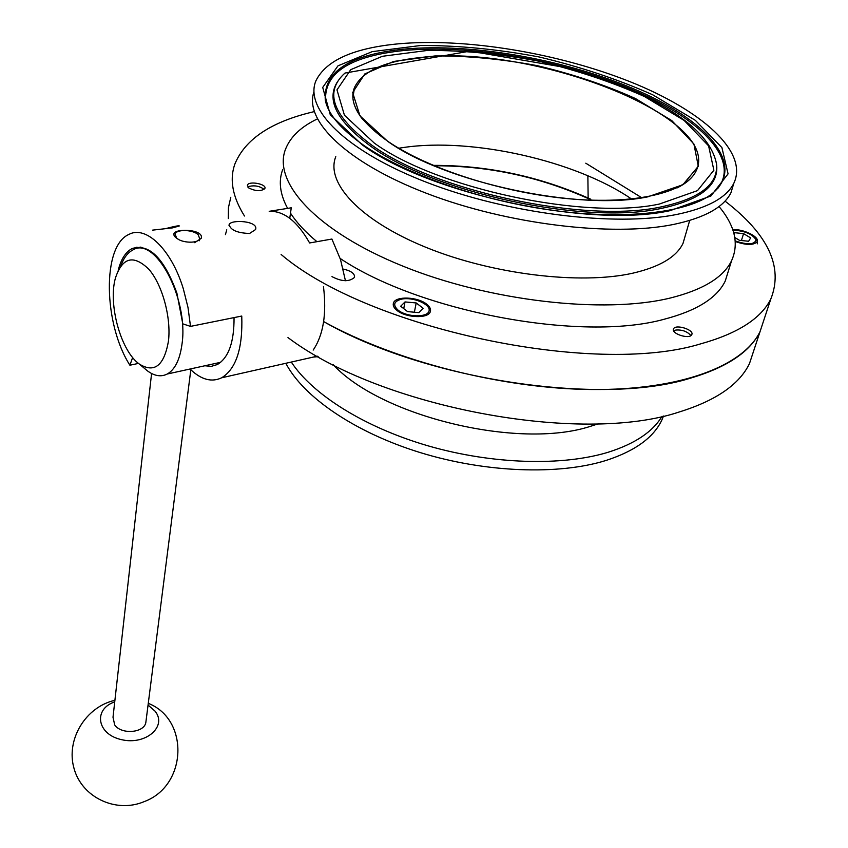 <?xml version="1.0" encoding="UTF-8"?>
<svg xmlns="http://www.w3.org/2000/svg" width="848" height="848" viewBox="0 0 848 848"><rect width="100%" height="100%" fill="white"/><g stroke="black" fill="none" stroke-linecap="round" stroke-linejoin="round"><path stroke-width="1.27" d="M732.736 229.596C743.495 228.865 760.052 237.08 757.116 241.775L757.02 241.956C753.289 245.369 746.049 245.22 735.29 241.51M426.618 304.125C429.957 306.753 431.176 309.319 430.275 311.81C428.176 318.816 405.885 317.936 397.012 310.442C393.79 307.835 392.624 305.333 393.504 302.906C395.666 295.878 417.64 296.726 426.618 304.125M691.671 334.812C689.307 339.624 670.736 333.54 673.524 328.886C675.464 323.819 694.565 329.84 691.767 334.653L691.671 334.812M248.708 187.917L247.393 185.214C248.602 180.603 266.919 184.016 264.883 188.468C261.089 191.553 255.704 191.372 248.708 187.917M343.164 269.049C351.178 270.872 354.952 273.65 354.506 277.381C349.238 281.981 341.723 281.727 331.971 276.618M228.324 218.583L228.441 207.633L230.794 197.266L228.441 207.633L228.324 218.583M398.761 148.23L403.849 147.457C472.23 137.397 575.633 160.643 631.622 199.047M676.439 214.523C614.556 226.999 507.358 213.664 426.544 182.299C345.486 150.997 304.019 108.671 315.944 80.73C326.045 60.356 353.616 48.039 398.624 43.81C465.955 37.789 557.528 52.968 629.481 81.482C701.073 109.922 748.975 151.644 733.785 183.369C726.513 197.732 707.402 208.12 676.439 214.523M733.827 183.285L730.912 192.835C723.609 207.357 704.508 217.894 673.609 224.434C612.447 237.037 507.104 224.307 426.862 193.45C346.387 162.646 303.87 120.437 313.93 91.955M352.906 94.308L353.521 93.789M685.619 234.44L683.011 243.408C676.45 256.997 659.712 266.929 632.809 273.183C580.339 285.034 492.2 274.381 426.003 247.362C359.616 220.374 325.314 182.585 335.787 156.657M719.03 206.509C734.983 225.674 739.159 243.758 731.559 260.76C723.386 277.423 702.992 289.836 670.355 298.008C604.062 314.258 489.02 301.157 402.673 266.049C316.05 231.027 272.484 182.203 285.532 149.184C290.376 136.867 300.966 126.787 317.322 118.943M728.761 269.749L725.241 281.059C716.984 298.051 696.621 310.781 664.143 319.251C581.898 342.168 420.089 312.043 340.175 258.47M316.929 241.669C305.428 232.087 296.62 222.589 290.504 213.155M287.62 208.375C280.01 194.287 278.345 181.419 282.638 169.78M725.04 201.114C768.235 234.366 783.51 266.95 770.864 298.878C761.154 318.519 737.739 333.518 700.628 343.875C593.568 376.83 367.449 328.367 281.123 254.474M244.478 216.007C232.5 196.853 229.32 179.49 234.917 163.929C245.305 138.892 271.742 121.455 314.237 111.618M764.536 318.011L760.041 331.621C743.431 365.88 680.827 390.324 591.522 389.518C502.323 388.681 395.285 361.237 323.639 321.583C425.367 379.925 600.564 406.224 689.965 378.325C726.81 367.428 750.162 351.856 760.041 331.621L764.536 318.011M641.819 197.775L585.777 163.198M588.141 198.008L587.865 175.748M285.818 363.294C303.383 396.928 354.581 432.3 419.951 452.503C485.31 472.654 558.546 475.304 606.076 460.443C635.353 450.924 654.041 437.25 662.14 419.41L663.518 416.039M291.299 362.054C312.562 394.596 364.799 427.572 428.675 446.016C492.561 464.386 562.489 466.326 608.451 452.164C634.876 443.758 652.716 431.833 661.959 416.389M333.338 364.799C381.218 416.538 518.881 449.864 590.515 426.311L598.275 423.809M226.776 229.829L225.42 234.62M287.96 337.578C380.211 407.347 580.901 445.115 679.587 411.874C716.157 400.468 739.456 384.367 749.484 363.569L754.095 349.599M247.913 187.154L249.503 186.316C254.845 185.235 259.488 186.104 263.442 188.913L263.972 189.539M407.581 311.608L400.669 306.245L405.026 301.93L416.209 302.948L423.131 308.269L418.859 312.626L407.581 311.608M405.026 301.93L403.733 308.619M414.365 312.223L416.209 302.948M673.672 330.921L675.814 330.052C681.463 329.586 686.18 331.07 689.954 334.525L690.675 335.734M733.933 233.507L734.453 232.681L743.579 233.635L750.66 237.906L748.625 241.267L739.424 240.313L734.803 237.504M734.453 232.681L734.05 233.974M741.417 240.525L743.579 233.635M165.328 228.684L165.985 228.536C174.296 226.352 178.748 225.483 179.352 225.939L172.727 227.858L152.608 230.126M178.737 239.518C174.995 237.419 173.395 235.479 173.946 233.688C175.748 228.006 204.622 229.426 201.146 238.426L194.637 242.676M249.535 233.486C237.207 232.999 230.402 230.031 229.14 224.603C230.91 219.166 259.022 220.893 255.555 229.575L249.535 233.486M313.177 350.086C323.353 335.066 326.787 313.898 323.47 286.56M345.443 280.73L340.514 259.541L331.897 239.041L309.615 242.963C297.362 221.307 283.889 210.76 269.198 211.311L291.267 207.802L289.762 218.307M118.211 270.332C120.988 259.255 125.61 252.004 132.076 248.559C149.142 243.302 164.088 258.163 176.893 293.132L182.797 323.862L190.503 326.385L241.754 316.05C242.867 348.263 236.168 368.848 221.657 377.784C211.852 382.469 201.58 379.809 190.821 369.792M204.866 365.764L211.29 366.357L217.321 364.555C228.61 357.761 234.186 342.115 234.048 317.608M318.159 356.658L313.357 357.072M287.981 208.322L291.267 207.802M138.489 363.389L129.903 365.223L132.648 357.496M190.503 326.385L187.991 307.432L183.295 288.712C171.317 249.259 145.835 224.985 128.801 234.472C101.845 246.174 103.551 324.159 129.903 365.223M168.445 341.203C164.077 365.753 154.378 373.374 139.348 364.068C120.935 351.22 107.929 304.421 115.434 278.038C122.345 257.294 133.475 254.368 148.835 269.24C162.371 284.705 171.338 317.64 168.445 341.203M144.139 368.106L147.425 370.862C154.495 376.088 161.109 377.137 167.268 374.01C174.953 369.611 179.861 359.7 181.97 344.288C188.977 298.931 155.099 235.479 132.797 250.012C127.635 252.693 123.638 258.015 120.808 265.965M114.734 701.879C93.036 709.151 96.873 734.315 121.455 739.636C145.803 745.562 167.639 726.27 155.004 711.112L148.061 705.048M151.58 373.502L113.007 717.249L114.703 724.955C121.211 734.697 143.651 733.075 145.792 722.814L146.1 720.376M198.146 234.652C192.931 229.511 176.395 229.066 175.101 234.08L176.607 238.023C181.769 243.217 198.443 243.652 199.704 238.659L198.146 234.652M647.702 196.863L682.831 184.779L698.296 166.261L693.897 143.969L671.786 120.607L635.481 98.559C605.652 85.129 572.93 74.168 537.325 65.678C501.391 58.978 467.28 55.735 434.992 55.947L393.642 61.448L364.852 73.893L352.651 92.549L359.955 115.837L387.6 141.256C444.818 182.468 579.152 211.3 647.702 196.863M362.796 119.568C353.393 107.611 350.648 96.863 354.559 87.344C362.541 71.168 384.441 61.247 420.269 57.558C530.943 43.428 723.598 116.886 696.007 171.158C692.795 177.656 686.435 183.263 676.927 187.991M659.384 204.039C584.728 220.247 436.36 188.383 374.275 143.068L344.436 115.233L336.974 89.867L350.743 69.663L382.384 56.286L427.413 50.445C462.436 50.276 499.366 53.816 538.215 61.067C576.714 70.236 612.161 82.065 644.554 96.577L684.166 120.458L708.599 145.867L713.878 170.236L697.48 190.63L659.384 204.039M660.878 206.954C585.215 223.533 434.568 191.171 371.742 145.103C332.66 116.049 323.745 92.029 344.998 73.055L470.046 51.124L565.987 67.617L585.438 73.246C611.217 81.397 634.452 90.906 655.154 101.781C691.926 121.508 712.373 142.241 716.507 163.982C718.33 184.323 699.791 198.655 660.878 206.954M716.242 162.053L716.687 165.307C718.532 185.733 699.95 200.139 660.931 208.491C585.078 225.176 434.006 192.719 371.042 146.481C336.656 121.37 325.59 99.629 337.822 81.228M716.443 163.441L716.687 165.307L716.443 163.441M326.12 103.318L325.632 101.177C323.788 72.907 350.086 56 404.528 50.445C470.386 44.329 561.238 59.975 630.329 88.86C699.144 117.618 741.099 159.329 717.737 188.479M404.422 49.089C473.555 42.707 570.015 60.272 640.208 91.679C710.232 122.886 747.173 167.501 710.55 194.87C685.99 212.7 624.202 220.247 551.857 210.23C479.565 200.287 404.74 173.882 363.421 145.114C340.493 128.811 327.773 113.727 325.261 99.841C323.427 71.539 349.821 54.622 404.422 49.089M326.374 104.145L326.151 103.403M670.132 210.643C589.922 228.536 428.484 193.842 362.032 144.732L330.243 114.671L322.717 87.418L337.981 65.837L372.24 51.633L420.608 45.506C458.09 45.379 497.553 49.195 539.01 56.943C580.106 66.706 618.001 79.33 652.706 94.796L695.328 120.331L721.913 147.584L728.072 173.872L710.9 195.994L670.132 210.643M434.112 165.763C488.395 165.667 540.452 176.903 590.272 199.481M401.443 299.164C412.838 296.588 431.081 304.326 429.046 310.962C427.668 317.767 406.881 317.3 398.147 310.198C392.656 305.047 393.748 301.369 401.443 299.164M732.926 230.179C744.48 230.73 752.197 233.931 756.077 239.772C754.731 244.669 747.788 245.051 735.237 240.938M696.007 171.158C685.841 192.379 636.212 204.803 569.358 198.803C502.61 192.867 427.943 168.816 387.812 141.309C359.329 121.052 348.242 103.064 354.559 87.344L352.895 97.615M733.785 183.369L730.912 192.835M689.7 220.459L683.011 243.408M731.559 260.76L725.241 281.059M770.864 298.878L749.484 363.569M433.148 165.36C487.95 165.286 540.494 176.575 590.791 199.227M662.14 419.41L663.136 416.124M757.317 243.842C757.296 239.454 756.289 237.048 754.296 236.613L749.537 233.677C742.625 231.112 737.071 229.872 732.852 229.946M136.973 247.075L137.27 247.701M173.946 233.698L173.84 234.758M229.13 224.603L229.013 225.557M140.927 247.097L132.076 248.559M317.3 356.181L221.657 377.784M139.348 364.068L147.425 370.862M220.692 362.297L167.268 374.01M114.904 700.31C85.616 706.84 65.646 739.679 74.052 768.511C81.938 797.512 116.187 813.635 144.34 801.561C187.387 785.619 189.38 719.295 148.273 703.363M145.792 722.814L190.948 368.816M199.45 240.726L199.704 238.659M174.805 236.581L174.953 235.288"/></g></svg>
